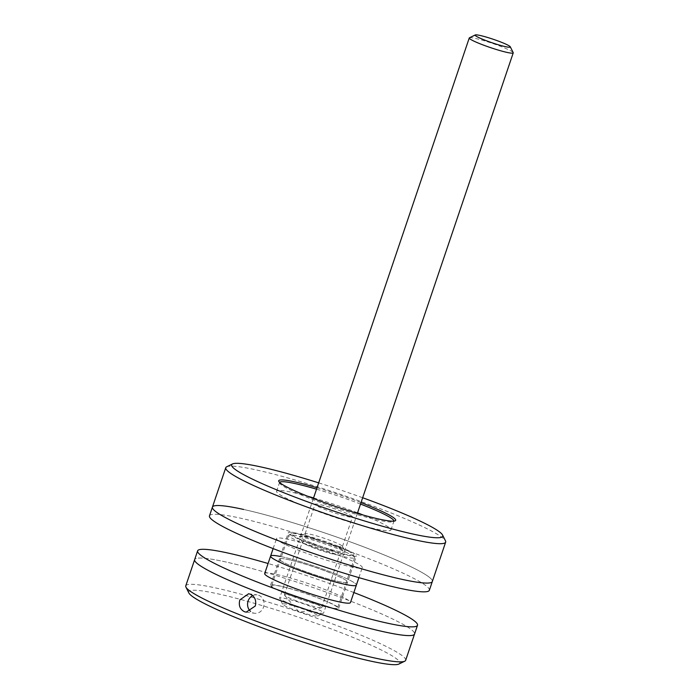<?xml version="1.0" encoding="UTF-8"?>
<svg xmlns="http://www.w3.org/2000/svg" width="699" height="699" viewBox="0 0 699 699"><rect width="100%" height="100%" fill="white"/><g stroke="black" fill="none" stroke-linecap="round" stroke-linejoin="round"><path stroke-width="0.52" stroke-dasharray="3.5 2.62" d="M308.6 611.075A18.576 1.844 -161.3 0 1 317.608 616.055A18.576 1.844 -161.3 0 1 291.719 608.829A18.576 1.844 -161.3 0 1 282.597 604.198A18.576 1.844 -161.3 0 1 290.688 605.142A18.576 1.844 -161.3 0 1 308.6 611.075M291.09 604.172A23.216 2.307 18.7 0 0 323.445 613.198A23.216 2.307 18.7 0 0 323.628 613.014A23.216 2.307 18.7 0 0 312.2 606.977A23.216 2.307 18.7 0 0 279.652 598.134A23.216 2.307 18.7 0 0 279.687 598.388A23.216 2.307 18.7 0 0 291.09 604.172M469.44 37.798A23.216 2.307 -161.3 0 1 501.795 46.824A23.216 2.307 -161.3 0 1 513.197 52.617M317.372 504.128A19.729 1.957 18.7 0 0 315.092 504.285A19.729 1.957 18.7 0 0 328.853 510.952A19.729 1.957 18.7 0 0 350.19 517.094A19.729 1.957 18.7 0 0 352.479 516.937A19.729 1.957 18.7 0 0 338.718 510.27A19.729 1.957 18.7 0 0 317.372 504.128M340.177 546.688A19.729 1.957 -161.3 0 1 318.831 540.545A19.729 1.957 -161.3 0 1 305.079 533.879A19.729 1.957 -161.3 0 1 305.236 533.721A19.729 1.957 -161.3 0 1 307.359 533.721A19.729 1.957 -161.3 0 1 327.796 539.532A19.729 1.957 -161.3 0 1 342.431 546.312A19.729 1.957 -161.3 0 1 342.458 546.531A19.729 1.957 -161.3 0 1 340.177 546.688M279.609 482.424A60.359 5.994 18.7 0 0 279.574 482.511A60.359 5.994 18.7 0 0 279.67 483.175A60.359 5.994 18.7 0 0 324.432 503.909A60.359 5.994 18.7 0 0 386.94 521.699A60.359 5.994 18.7 0 0 393.441 521.681A60.359 5.994 18.7 0 0 393.921 521.209A60.359 5.994 18.7 0 0 393.939 521.122M363.288 515.076A60.359 5.994 -161.3 0 1 390.959 529.964A60.359 5.994 -161.3 0 1 383.978 530.445A60.359 5.994 -161.3 0 1 318.692 511.659A60.359 5.994 -161.3 0 1 276.612 491.257A60.359 5.994 -161.3 0 1 283.593 490.777A60.359 5.994 -161.3 0 1 307.639 496.238M302.352 536.395A24.089 2.394 18.7 0 0 299.749 536.395A24.089 2.394 18.7 0 0 315.266 544.329A24.089 2.394 18.7 0 0 342.405 552.227A24.089 2.394 18.7 0 0 345.157 551.764A24.089 2.394 18.7 0 0 327.298 543.49A24.089 2.394 18.7 0 0 302.352 536.395M362.65 497.74A111.429 11.062 18.7 0 0 318.674 482.86M226.677 466.801A116.078 11.525 -161.3 0 1 239.189 466.775A116.078 11.525 -161.3 0 1 359.4 500.982A116.078 11.525 -161.3 0 1 445.481 540.86M212.435 507.09A116.078 11.525 -161.3 0 1 225.856 506.163A116.078 11.525 -161.3 0 1 351.405 542.293A116.078 11.525 -161.3 0 1 432.323 581.524A116.078 11.525 -161.3 0 0 365.56 547.579A116.078 11.525 -161.3 0 0 243.636 509.457M317.023 487.727A61.748 6.134 -161.3 0 1 360.999 502.607M313.571 497.933A60.359 5.994 -161.3 0 1 357.547 512.813M360.509 504.066A60.359 5.994 18.7 0 0 316.533 489.178M298.263 562.092A35.981 3.574 -161.3 0 1 347.578 582.101A35.981 3.574 -161.3 0 1 328.722 579.034A35.981 3.574 -161.3 0 1 279.408 559.025A35.981 3.574 -161.3 0 1 298.263 562.092M289.369 588.348A35.981 3.574 -161.3 0 1 338.692 608.357A35.981 3.574 -161.3 0 1 319.836 605.29A35.981 3.574 -161.3 0 1 270.522 585.29A35.981 3.574 -161.3 0 1 289.369 588.348M280.282 556.448A45.269 4.491 -161.3 0 1 294.331 559.908A45.269 4.491 -161.3 0 1 356.368 585.08A45.269 4.491 18.7 0 0 330.33 571.843A45.269 4.491 18.7 0 0 282.78 556.972A45.269 4.491 18.7 0 0 270.609 556.054M264.685 573.556A45.269 4.491 -161.3 0 1 288.399 577.409A45.269 4.491 -161.3 0 1 350.444 602.582M255.467 569.493A116.078 11.525 18.7 0 0 194.654 559.611A116.078 11.525 18.7 0 1 357.381 603.822A116.078 11.525 18.7 0 1 414.551 634.037A116.078 11.525 18.7 0 0 255.467 569.493M353.851 592.534A116.078 11.525 18.7 0 0 268.093 563.508M289.08 559.759A35.981 3.574 18.7 0 0 279.408 559.025A35.981 3.574 18.7 0 0 300.107 569.554A35.981 3.574 18.7 0 0 337.897 581.367A35.981 3.574 18.7 0 0 347.578 582.101A35.981 3.574 18.7 0 0 326.879 571.581A35.981 3.574 18.7 0 0 289.08 559.759M297.966 533.503A35.981 3.574 18.7 0 0 288.294 532.769A35.981 3.574 18.7 0 0 308.993 543.298A35.981 3.574 18.7 0 0 346.791 555.111A35.981 3.574 18.7 0 0 356.464 555.845A35.981 3.574 18.7 0 0 335.765 545.325A35.981 3.574 18.7 0 0 297.966 533.503M350.12 566.653A45.269 4.491 18.7 0 0 362.292 567.579A45.269 4.491 18.7 0 0 336.254 554.342A45.269 4.491 18.7 0 0 288.704 539.471A45.269 4.491 18.7 0 0 276.533 538.545A45.269 4.491 18.7 0 0 302.58 551.782A45.269 4.491 18.7 0 0 350.12 566.653M209.473 515.845A116.078 11.525 -161.3 0 1 240.674 518.212A116.078 11.525 -161.3 0 1 362.598 556.334A116.078 11.525 -161.3 0 1 429.361 590.279M312.016 547.221A19.729 1.957 18.7 0 0 339.522 554.892A19.729 1.957 18.7 0 0 339.679 554.744A19.729 1.957 18.7 0 0 329.963 549.606A19.729 1.957 18.7 0 0 302.3 542.083A19.729 1.957 18.7 0 0 302.326 542.302A19.729 1.957 18.7 0 0 312.016 547.221M294.148 600.013A19.729 1.957 18.7 0 0 321.453 607.746A19.729 1.957 18.7 0 0 321.811 607.527A19.729 1.957 18.7 0 0 312.095 602.389A19.729 1.957 18.7 0 0 284.432 594.875A19.729 1.957 18.7 0 0 284.589 595.268A19.729 1.957 18.7 0 0 294.148 600.013M252.662 595.627A9.288 8.248 97.6 0 1 257.049 594.866A9.288 8.248 97.6 0 1 263.549 607.125A9.288 8.248 97.6 0 1 254.611 613.276A9.288 8.248 97.6 0 1 250.6 611.424M333.327 545.762A24.089 2.394 -161.3 0 1 345.009 552.219A24.089 2.394 -161.3 0 1 311.431 542.852A24.089 2.394 -161.3 0 1 299.6 536.849A24.089 2.394 -161.3 0 1 310.094 538.073A24.089 2.394 -161.3 0 1 333.327 545.762M188.861 592.953A111.429 11.062 -161.3 0 1 237.389 598.589A111.429 11.062 -161.3 0 1 344.895 634.176A111.429 11.062 -161.3 0 1 398.902 664.05M405.665 660.293A116.078 11.525 18.7 0 0 348.495 630.079A116.078 11.525 18.7 0 0 185.768 585.867M337.154 546.269A32.504 3.224 18.7 0 0 291.85 533.634A32.504 3.224 18.7 0 0 307.604 542.345A32.504 3.224 18.7 0 0 338.963 552.726A32.504 3.224 18.7 0 0 353.117 554.368A32.504 3.224 18.7 0 0 337.154 546.269M305.804 544.399A34.819 3.46 -161.3 0 1 288.652 535.329A34.819 3.46 -161.3 0 1 288.932 535.058A34.819 3.46 -161.3 0 1 337.468 548.601A34.819 3.46 -161.3 0 1 354.568 557.278A34.819 3.46 -161.3 0 1 354.62 557.662A34.819 3.46 -161.3 0 1 305.804 544.399M288.774 594.727A34.819 3.46 -161.3 0 1 271.623 585.657A34.819 3.46 -161.3 0 1 320.439 598.921A34.819 3.46 -161.3 0 1 337.591 607.99A34.819 3.46 -161.3 0 1 288.774 594.727M317.608 616.055L323.445 613.198M357.364 513.372L323.628 613.014M313.379 498.483L279.652 598.134M282.597 604.198L279.687 598.388M305.079 533.879L315.092 504.285M279.67 483.175L278.796 481.428M276.612 491.257L279.574 482.511M305.236 533.721L299.749 536.395M342.431 546.312L345.157 551.764M390.959 529.964L393.921 521.209M393.441 521.681L395.197 520.825M342.458 546.531L352.479 516.937M338.692 608.357L356.464 555.845M270.522 585.29L288.294 532.769M358.893 577.627L362.292 567.579M273.134 548.601L276.533 538.545M321.811 607.527L339.679 554.744M284.589 595.268L299.338 612.376L321.453 607.746M246.17 612.158L254.611 613.276M339.522 554.892L345.009 552.219M291.85 533.634L288.932 535.058M288.652 535.329L271.623 585.657M354.62 557.662L337.591 607.99M353.117 554.368L354.568 557.278M302.326 542.302L299.6 536.849M248.617 593.748L257.049 594.866M284.432 594.875L302.3 542.083"/><path stroke-width="1.05" d="M484.276 39.93A18.576 1.844 18.7 0 0 502.197 45.863A18.576 1.844 18.7 0 0 510.287 46.798A18.576 1.844 18.7 0 0 501.166 42.167A18.576 1.844 18.7 0 0 475.276 34.95A18.576 1.844 18.7 0 0 484.276 39.93M510.287 46.798L513.197 52.617A23.216 2.307 -161.3 0 1 513.232 52.871A23.216 2.307 -161.3 0 1 480.685 44.028A23.216 2.307 -161.3 0 1 469.256 37.982A23.216 2.307 -161.3 0 1 469.44 37.798L475.276 34.95M360.999 502.607A61.748 6.134 -161.3 0 1 395.197 520.825A61.748 6.134 -161.3 0 1 388.539 520.842A61.748 6.134 -161.3 0 1 324.589 502.642A61.748 6.134 -161.3 0 1 278.796 481.428A61.748 6.134 -161.3 0 1 285.839 480.257A61.748 6.134 -161.3 0 1 317.023 487.727M316.533 489.178A60.359 5.994 18.7 0 0 286.555 482.022A60.359 5.994 18.7 0 0 279.609 482.424M318.674 482.86A111.429 11.062 18.7 0 0 244.528 463.926A111.429 11.062 18.7 0 0 232.522 463.953A111.429 11.062 18.7 0 0 304.275 500.615A111.429 11.062 18.7 0 0 429.85 537.164A111.429 11.062 18.7 0 0 442.572 535.05A111.429 11.062 18.7 0 0 362.65 497.74M442.572 535.05L445.481 540.86A116.078 11.525 -161.3 0 1 445.656 542.136A116.078 11.525 -161.3 0 1 432.235 543.071A116.078 11.525 -161.3 0 1 306.686 506.932A116.078 11.525 -161.3 0 1 225.76 467.71A116.078 11.525 -161.3 0 1 226.677 466.801L232.522 463.953M445.656 542.136L432.323 581.524A116.078 11.525 -161.3 0 1 418.902 582.45A116.078 11.525 -161.3 0 1 293.353 546.321A116.078 11.525 -161.3 0 1 212.435 507.09A116.078 11.525 -161.3 0 1 243.636 509.457M307.639 496.238A60.359 5.994 -161.3 0 1 313.571 497.933M357.547 512.813A60.359 5.994 -161.3 0 1 363.288 515.076M393.939 521.122A60.359 5.994 18.7 0 0 360.509 504.066M358.893 577.627L350.444 602.582A45.269 4.491 -161.3 0 1 326.73 598.728A45.269 4.491 -161.3 0 1 264.685 573.556L270.609 556.054A45.269 4.491 18.7 0 0 296.656 569.292A45.269 4.491 18.7 0 0 344.196 584.154A45.269 4.491 18.7 0 0 356.368 585.08A45.269 4.491 -161.3 0 1 332.654 581.227A45.269 4.491 -161.3 0 1 270.609 556.054A45.269 4.491 -161.3 0 1 280.282 556.448M185.951 587.143A116.078 11.525 18.7 0 0 242.937 616.081A116.078 11.525 18.7 0 0 404.747 661.202L398.902 664.05A111.429 11.062 -161.3 0 1 243.567 620.738A111.429 11.062 -161.3 0 1 188.861 592.953L185.951 587.143A116.078 11.525 18.7 0 1 185.768 585.867L194.654 559.611A116.078 11.525 18.7 0 0 353.738 624.155A116.078 11.525 18.7 0 0 414.551 634.037L417.513 625.282A116.078 11.525 18.7 0 0 353.851 592.534M268.093 563.508A116.078 11.525 18.7 0 0 258.429 560.747A116.078 11.525 18.7 0 0 197.616 550.856A116.078 11.525 18.7 0 0 356.7 615.4A116.078 11.525 18.7 0 0 417.513 625.282M432.323 581.524A116.078 11.525 -161.3 0 1 401.121 579.156A116.078 11.525 -161.3 0 1 279.198 541.035A116.078 11.525 -161.3 0 1 212.435 507.09L209.473 515.845A116.078 11.525 -161.3 0 0 276.236 549.79A116.078 11.525 -161.3 0 0 398.159 587.911A116.078 11.525 -161.3 0 0 429.361 590.279L432.323 581.524M250.6 611.424A9.288 8.248 97.6 0 1 248.11 601.018A9.288 8.248 97.6 0 1 252.662 595.627M239.836 599.925C238.429 605.413 239.958 609.336 244.423 611.704L246.17 612.158L255.275 606.024C256.559 600.52 254.917 596.579 250.347 594.202L248.617 593.748L239.836 599.925M197.616 550.856L194.654 559.611A116.078 11.525 18.7 0 0 251.832 589.825A116.078 11.525 18.7 0 0 414.551 634.037L405.665 660.293A116.078 11.525 18.7 0 1 404.747 661.202M513.232 52.871L357.364 513.372M469.256 37.982L313.379 498.483M225.76 467.71L212.435 507.09M270.609 556.054L273.134 548.601"/></g></svg>
